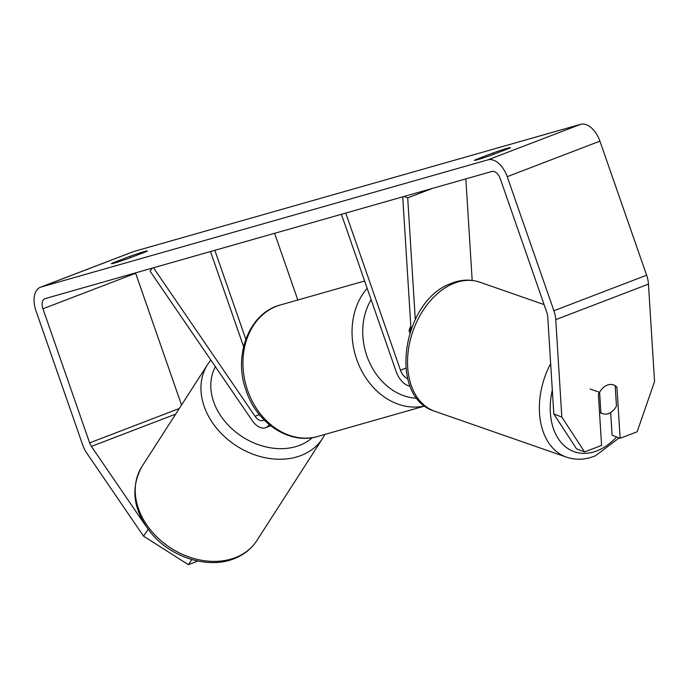 <?xml version="1.0" encoding="UTF-8"?>
<svg xmlns="http://www.w3.org/2000/svg" width="689" height="689" viewBox="0 0 689 689"><rect width="100%" height="100%" fill="white"/><g stroke="black" fill="none" stroke-linecap="round" stroke-linejoin="round"><path stroke-width="1.03" d="M465.842 178.882L472.18 280.406M432.546 188.355L407.699 197.881L415.286 319.42M410.067 386.073A18.431 10.86 69 0 1 396.115 371.44L341.391 214.296M407.612 378.528A10.748 6.339 69 0 1 400.481 370.2L345.757 213.056M410.463 330.978L409.662 328.662A15.365 12.393 -105.9 0 1 410.808 326.207A15.365 12.393 74.1 0 0 409.077 330.763L409.826 332.916M404.038 196.468L407.699 197.881M402.729 196.847L411.014 329.428M613.348 384.841A15.365 10.55 -70.8 0 1 615.191 385.892L616.457 406.148A15.365 10.55 -70.8 0 1 608.912 413.434A15.365 10.55 -70.8 0 1 602.978 413.753A15.365 10.55 -70.8 0 1 600.868 412.608L599.602 392.342L590.111 389.035M599.499 412.125L600.868 412.608M599.602 392.342A15.365 10.55 -70.8 0 1 603.271 387.606A15.365 10.955 -68.9 0 1 613.718 384.97A15.365 10.955 -68.9 0 1 616.931 387.244L620.126 438.307L637.136 431.788L654.55 381.542L648.461 284.118L555.756 319.644L561.836 417.069L584.565 451.932L576.538 448.832L553.801 413.968L561.836 417.069M145.103 524.958L91.404 446.412A9.215 5.426 69 0 1 89.63 442.872L42.942 308.793A9.215 5.426 69 0 1 44.88 298.699A9.215 5.426 69 0 1 45.147 298.604L491.972 171.449A9.215 5.426 69 0 1 500.24 178.649L546.928 312.728A9.215 5.426 69 0 1 547.721 316.544L553.801 413.968M491.731 155.042A15.365 0.646 160.8 0 1 477.339 159.779A15.365 0.646 160.8 0 1 474.42 160.391A15.365 0.646 160.8 0 1 476.021 159.512L493.074 152.975A15.365 0.646 160.8 0 1 510.385 147.627A15.365 0.646 160.8 0 1 508.783 148.505L491.731 155.042M114.288 263.103A15.365 0.646 -19.2 0 0 128.679 258.358L145.741 251.821A15.365 0.646 -19.2 0 0 147.343 250.942A15.365 0.646 -19.2 0 0 130.032 256.291L112.97 262.828A15.365 0.646 -19.2 0 0 111.377 263.706A15.365 0.646 -19.2 0 0 114.288 263.103M191.912 559.571L188.39 564.679L143.527 536.12L86.78 453.112A21.505 12.669 69 0 1 82.654 444.861L35.957 310.782A21.505 12.669 69 0 1 40.479 287.218L133.192 251.692A21.505 12.669 69 0 1 133.821 251.485L580.646 124.321A21.505 12.669 69 0 1 599.93 141.133L646.626 275.212A21.505 12.669 69 0 1 648.461 284.118M40.479 287.218A21.505 12.669 69 0 1 41.107 287.012L487.933 159.848A21.505 12.669 69 0 1 507.216 176.668L553.913 310.748A21.505 12.669 69 0 1 555.756 319.644M181.534 405.011L135.655 273.257A9.215 5.426 69 0 1 135.526 272.887M599.447 392.291A15.365 10.955 -68.9 0 0 598.388 394.349L601.583 445.413L584.565 451.932M610.669 412.522L612.09 435.207L620.126 438.307M143.527 536.12L148.152 529.419L147.661 528.696M197.864 561.044L188.39 564.679M130.505 257.66L130.032 256.291M113.177 263.405L112.97 262.828M615.234 386.589L616.931 387.244M493.548 154.345L493.074 152.975M476.22 160.089L476.021 159.512M152.209 268.142L150.099 271.19L252.165 420.488A18.431 10.86 -111 0 0 265.696 427.645A18.431 10.86 -111 0 0 269.218 424.631M153.518 267.771L255.059 416.294A10.748 6.339 -111 0 0 262.948 420.471A10.748 6.339 -111 0 0 264.016 419.851M243.587 346.593L210.489 251.554M245.801 339.177L214.847 250.314M297.829 299.999L274.61 233.304M405.812 368.159L400.481 370.2M550.657 363.568A68.357 46.938 109.2 0 0 566.565 457.186C575.952 460.304 585.598 459.83 595.485 455.765L619.161 437.937M616.638 436.964A60.675 41.659 -70.8 0 1 597.819 450.503A60.675 41.659 -70.8 0 1 552.311 390.043M566.565 457.186L434.742 411.264A68.357 46.938 -70.8 0 1 408.474 349.349A68.357 46.938 -70.8 0 1 453.284 283.592A68.357 46.938 -70.8 0 1 479.716 282.163L544.095 304.59M133.821 251.485L41.107 287.012M580.646 124.321L487.933 159.848M135.655 273.257L42.942 308.793M179.278 408.517L89.63 442.872M175.678 414.106L91.404 446.412M599.93 141.133L507.216 176.668M646.626 275.212L553.913 310.748M259.374 414.64L255.059 416.294M247.627 390.439A68.357 55.154 74.1 0 0 317.905 436.421C289.69 445.137 256.782 423.304 246.171 390.749C232.813 355.119 249.358 312.694 280.492 304.934A68.357 55.154 74.1 0 0 247.627 390.439M424.777 405.95A68.357 55.154 -105.9 0 1 356.713 359.4A68.357 55.154 -105.9 0 1 367.168 288.321M371.138 299.706A60.675 48.953 74.1 0 0 366.875 355.937A60.675 48.953 74.1 0 0 416.966 398.242M236.198 557.298A68.357 52.941 32.8 0 0 256.911 540.503C251.631 548.582 244.311 554.533 234.958 558.366C209.112 569.407 172.035 558.047 151.675 533.76C133.218 510.859 129.98 488.449 141.951 466.531A68.357 52.941 32.8 0 0 157.48 537.523A68.357 52.941 32.8 0 0 236.198 557.298M256.911 540.503L322.633 438.368A68.357 52.941 -147.2 0 1 301.92 455.153A68.357 52.941 -147.2 0 1 223.202 435.388A68.357 52.941 -147.2 0 1 207.673 364.386L141.951 466.531M215.416 366.729A60.675 46.99 32.8 0 0 231.771 428.636A60.675 46.99 32.8 0 0 300.421 445.025A60.675 46.99 32.8 0 0 312.384 437.644M434.742 411.264C387.476 397.14 402.247 300.792 450.795 283.584C460.683 279.519 470.32 279.045 479.716 282.163M599.525 412.556L602.978 413.753M270.622 425.759L265.696 427.645M424.837 405.993L317.905 436.421M364.619 280.991L280.492 304.934M322.633 438.368L324.889 434.432M210.851 360.054L207.673 364.386"/></g></svg>
